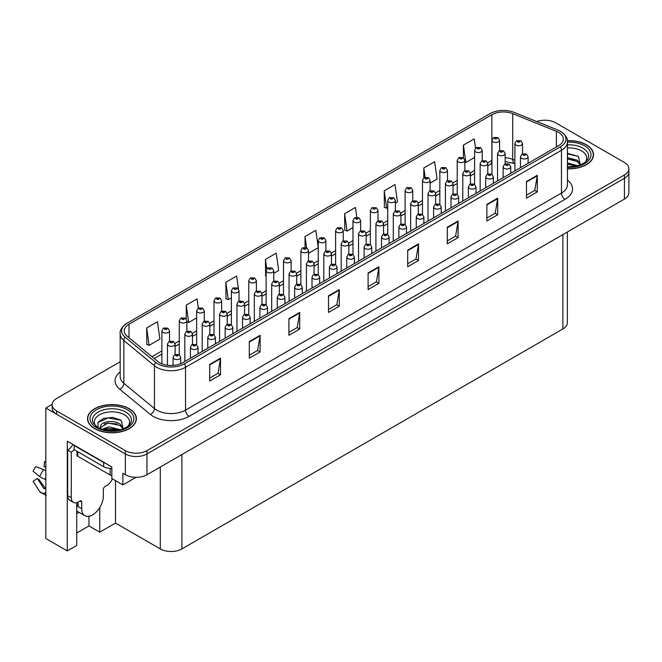 <?xml version="1.0" encoding="UTF-8"?>
<svg xmlns="http://www.w3.org/2000/svg" width="662" height="662" viewBox="0 0 662 662"><rect width="100%" height="100%" fill="white"/><g stroke="black" fill="none" stroke-linecap="round" stroke-linejoin="round"><path stroke-width="0.99" d="M76.709 513.695A16.293 9.409 120 0 0 77.429 513.307A16.293 9.409 120 0 0 78.968 512.289M76.709 502.615L76.709 545.471L67.276 550.916L67.276 441.19L111.845 466.917L111.845 478.552L122.859 484.915L122.859 473.272L125.375 474.728A15.276 8.821 0 0 0 146.972 474.728L624.423 199.072A15.276 8.821 0 0 0 628.9 192.841L628.9 172.054A15.276 8.821 0 0 1 624.423 178.293A15.276 8.821 0 0 0 628.9 172.054L628.9 168.736A15.276 8.821 0 0 0 624.423 162.496L555.675 122.801A15.276 8.821 0 0 0 536.799 121.551M136.024 477.31L122.859 484.915M545.455 120.227L544.296 120.227M120.17 361.775L56.626 398.458A15.276 8.821 0 0 0 52.149 404.697A15.276 8.821 0 0 0 56.626 410.928L125.375 450.623A15.276 8.821 0 0 0 146.972 450.623L146.972 453.95L624.423 178.293L146.972 453.95A15.276 8.821 0 0 1 125.375 453.95A15.276 8.821 0 0 0 146.972 453.95L146.972 474.728M67.276 550.916L45.827 538.529L45.827 408.015L125.375 453.95L56.626 414.255A15.276 8.821 0 0 1 52.149 408.015L52.149 404.697M52.166 404.358L45.827 408.015M567.351 232.031L567.351 322.733A15.276 8.821 180 0 1 562.874 328.964L181.893 548.922A15.276 8.821 180 0 1 160.295 548.922L115.511 523.071L115.511 480.67M115.511 523.071L99.747 532.174L99.747 507.555M76.709 533.001L88.948 525.942L99.747 532.174M88.948 525.942L88.948 516.302M567.433 168.818A24.436 14.109 0 0 0 593.533 154.743A24.436 14.109 0 0 0 586.383 144.771A24.436 14.109 0 0 0 567.351 140.675M129.231 408.702A24.436 14.109 0 0 0 102.602 405.649A24.436 14.109 0 0 0 87.516 418.682A24.436 14.109 0 0 0 94.674 428.653A24.436 14.109 0 0 0 121.303 431.715A24.436 14.109 0 0 0 136.389 418.682A24.436 14.109 0 0 0 129.231 408.702M558.587 132.383A16.293 9.409 180 0 1 563.362 139.037A16.293 9.409 180 0 1 558.587 145.681L182.646 362.735A16.293 9.409 180 0 1 157.779 361.477L127.187 336.246A16.293 9.409 180 0 1 124.241 330.851A16.293 9.409 180 0 1 129.007 324.206L491.858 114.716A16.293 9.409 180 0 1 512.719 113.665L556.411 131.333A16.293 9.409 180 0 1 558.587 132.383M560.441 131.316A18.908 10.915 0 0 0 557.917 130.091L514.217 112.424A18.908 10.915 0 0 0 490.004 113.649L127.162 323.139A18.908 10.915 0 0 0 126.897 323.288A18.908 10.915 0 0 0 125.044 337.115L155.636 362.346A18.908 10.915 0 0 0 184.499 363.802L560.441 146.749A18.908 10.915 0 0 0 560.697 131.465A18.908 10.915 0 0 0 560.441 131.316M209.713 364.398L209.713 381.022L220.512 374.791L220.512 358.159L209.713 364.398M209.713 378.076L218.03 373.269L220.471 358.713A4.071 2.35 -120 0 0 220.512 358.159M217.963 373.31L220.512 374.791M249.309 341.534L249.309 358.159L260.108 351.927L260.108 335.303L249.309 341.534M249.309 355.213L257.626 350.413L260.067 335.857A4.071 2.35 -120 0 0 260.108 335.303M257.551 350.455L260.108 351.927M288.905 318.679L288.905 335.303L299.704 329.064L299.704 312.439L288.905 318.679M288.905 332.349L297.221 327.549L299.663 312.994A4.071 2.35 -120 0 0 299.704 312.439M297.147 327.591L299.704 329.064M328.501 295.815L328.501 312.439L339.3 306.208L339.3 289.584L328.501 295.815M328.501 309.493L336.817 304.685L339.258 290.13A4.071 2.35 -120 0 0 339.3 289.584M336.743 304.735L339.3 306.208M526.48 181.512L526.48 198.137L537.279 191.906L537.279 175.281L526.48 181.512M526.48 195.191L534.797 190.391L537.238 175.827A4.071 2.35 -120 0 0 537.279 175.281M534.722 190.433L537.279 191.906M486.884 204.376L486.884 221L497.683 214.761L497.683 198.137L486.884 204.376M486.884 218.046L495.201 213.247L497.642 198.691A4.071 2.35 -120 0 0 497.683 198.137M495.126 213.288L497.683 214.761M447.289 227.232L447.289 243.856L458.087 237.625L458.087 221L447.289 227.232M447.289 240.91L455.605 236.111L458.046 221.555A4.071 2.35 -120 0 0 458.087 221M455.53 236.152L458.087 237.625M407.693 250.095L407.693 266.72L418.492 260.489L418.492 243.856L407.693 250.095M407.693 263.774L416.009 258.966L418.45 244.41A4.071 2.35 -120 0 0 418.492 243.856M415.935 259.007L418.492 260.489M368.097 272.951L368.097 289.584L378.896 283.344L378.896 266.72L368.097 272.951M368.097 286.629L376.413 281.83L378.854 267.274A4.071 2.35 -120 0 0 378.896 266.72M376.339 281.871L378.896 283.344M146.972 450.623L624.423 174.967A15.276 8.821 0 0 0 628.9 168.736M238.461 288.988L236.64 276.029L225.841 282.269L226.015 298.794M204.277 321.111L204.277 310.801A3.815 2.201 180 0 1 201.927 312.836A3.815 2.201 180 0 1 197.764 312.356A3.815 2.201 180 0 1 196.647 310.801L198.17 308.153A2.549 1.531 57.8 0 1 199.527 308.227A1.274 0.736 0 0 0 199.56 309.245A1.274 0.736 0 0 0 201.364 309.245A1.274 0.736 0 0 0 201.364 308.202A1.274 0.736 0 0 0 199.601 308.178A2.549 1.407 -117.9 0 0 198.41 308.012A2.549 1.407 -117.9 0 0 198.302 308.078L197.044 298.893L186.245 305.124L186.245 318.943M146.65 327.988L149.091 345.357L159.89 339.126L157.448 321.749L146.65 327.988L146.823 344.513M356.801 217.252L355.428 207.446L344.629 213.685L344.803 230.21M395.371 203.168L397.465 201.96L395.024 184.59L384.225 190.821L384.399 207.347M430.11 183.109L437.061 179.104L434.62 161.727L423.821 167.966L423.821 177.888M475.515 148.156L474.215 138.871L463.417 145.102L463.417 157.763M273.77 273.373L278.677 270.543L276.236 253.174L265.437 259.405L265.611 275.93M318.248 247.522L315.832 230.31L305.033 236.541L305.033 247.356M308.509 253.314L318.248 247.696M305.033 236.541L306.605 247.762M344.629 213.685L347.07 231.055L352.987 227.637M347.07 231.055L344.629 230.144M384.225 190.821L386.666 208.199L387.733 207.578M386.666 208.199L384.225 207.28M423.821 167.966L425.128 177.284M463.417 145.102L465.858 162.471L474.596 157.432M465.858 162.471L464.856 162.099M266.132 276.128L265.437 275.864M265.437 259.405L266.761 268.838M225.841 282.269L228.282 299.638L231.386 297.842M239.023 293.432L239.023 293.018M228.282 299.638L225.841 298.728M186.245 305.124L188.687 322.493L196.647 317.901M188.687 322.493L186.907 321.831M149.091 345.357L146.65 344.447M499.603 150.613L499.603 140.294A3.815 2.201 180 0 1 497.245 142.338A3.815 2.201 180 0 1 493.082 141.858A3.815 2.201 180 0 1 491.965 140.294L493.488 137.646A2.549 1.531 57.8 0 1 494.845 137.721A1.274 0.736 0 0 0 494.886 138.739A1.274 0.736 0 0 0 496.682 138.739A1.274 0.736 0 0 0 496.682 137.704A1.274 0.736 0 0 0 494.919 137.679L495.441 138.002M494.919 137.679A2.549 1.407 -117.9 0 0 493.736 137.506A2.549 1.407 -117.9 0 0 493.62 137.58M495.408 138.416L494.845 137.721M522.533 153.832L522.533 143.522A3.815 2.201 180 0 1 520.175 145.557A3.815 2.201 180 0 1 516.012 145.077A3.815 2.201 180 0 1 514.895 143.522L516.418 140.874A2.549 1.531 57.8 0 1 517.775 140.948A1.274 0.736 0 0 0 517.808 141.958A1.274 0.736 0 0 0 519.612 141.958A1.274 0.736 0 0 0 519.612 140.923A1.274 0.736 0 0 0 517.849 140.898L519.223 141.445L518.354 141.651L517.775 140.948M518.371 141.66L518.371 141.221M517.849 140.898A2.549 1.407 -117.9 0 0 516.658 140.725A2.549 1.407 -117.9 0 0 516.55 140.799M528.111 163.282L528.111 156.762A3.815 2.201 180 0 1 525.752 158.797A3.815 2.201 180 0 1 521.59 158.317A3.815 2.201 180 0 1 520.473 156.762L521.995 154.105A2.549 1.531 57.8 0 1 523.352 154.18A1.274 0.736 0 0 0 523.394 155.198A1.274 0.736 0 0 0 525.189 155.198A1.274 0.736 0 0 0 525.189 154.163A1.274 0.736 0 0 0 523.435 154.138L523.948 154.461M523.435 154.138A2.549 1.407 -117.9 0 0 522.244 153.965A2.549 1.407 -117.9 0 0 522.128 154.039M523.915 154.875L523.352 154.18M523.932 154.891L523.915 154.478M482.226 160.643L482.226 150.332A3.815 2.201 180 0 1 479.876 152.368A3.815 2.201 180 0 1 475.713 151.888A3.815 2.201 180 0 1 474.596 150.332L476.119 147.676A2.549 1.531 57.8 0 1 477.476 147.75A1.274 0.736 0 0 0 477.509 148.768A1.274 0.736 0 0 0 479.313 148.768A1.274 0.736 0 0 0 479.313 147.734A1.274 0.736 0 0 0 477.55 147.709L478.924 148.247L478.047 148.454L477.476 147.75M477.55 147.709A2.549 1.407 -117.9 0 0 476.359 147.535A2.549 1.407 -117.9 0 0 476.251 147.609M464.856 170.672L464.856 160.361A3.815 2.201 180 0 1 462.498 162.397A3.815 2.201 180 0 1 458.336 161.917A3.815 2.201 180 0 1 457.219 160.361L458.741 157.705A2.549 1.531 57.8 0 1 460.098 157.779A1.274 0.736 0 0 0 460.14 158.797A1.274 0.736 0 0 0 461.935 158.797A1.274 0.736 0 0 0 461.935 157.763A1.274 0.736 0 0 0 460.181 157.738L461.546 158.276L460.678 158.483L460.098 157.779M460.694 158.499L460.694 158.061M460.181 157.738A2.549 1.407 -117.9 0 0 458.989 157.564A2.549 1.407 -117.9 0 0 458.874 157.639M447.487 180.701L447.487 170.391A3.815 2.201 180 0 1 445.129 172.426A3.815 2.201 180 0 1 440.966 171.946A3.815 2.201 180 0 1 439.849 170.391L441.372 167.734A2.549 1.531 57.8 0 1 442.729 167.809A1.274 0.736 0 0 0 442.77 168.827A1.274 0.736 0 0 0 444.566 168.827A1.274 0.736 0 0 0 444.566 167.792A1.274 0.736 0 0 0 442.804 167.767L444.177 168.305L443.308 168.52L442.729 167.809M443.325 168.529L443.325 168.09M442.804 167.767A2.549 1.407 -117.9 0 0 441.62 167.594A2.549 1.407 -117.9 0 0 441.504 167.668M443.308 168.52L443.292 168.107M430.11 190.73L430.11 180.42A3.815 2.201 180 0 1 427.76 182.455A3.815 2.201 180 0 1 423.597 181.976A3.815 2.201 180 0 1 422.48 180.42L424.003 177.764A2.549 1.531 57.8 0 1 425.36 177.838A1.274 0.736 0 0 0 425.393 178.856A1.274 0.736 0 0 0 427.197 178.856A1.274 0.736 0 0 0 427.197 177.821A1.274 0.736 0 0 0 425.434 177.797L426.808 178.335L425.939 178.55L425.36 177.838M425.956 178.558L425.956 178.119M425.434 177.797A2.549 1.407 -117.9 0 0 424.243 177.623A2.549 1.407 -117.9 0 0 424.135 177.697M505.156 163.862L505.156 153.551A3.815 2.201 180 0 1 502.797 155.587A3.815 2.201 180 0 1 498.643 155.107A3.815 2.201 180 0 1 497.526 153.551L499.049 150.903A2.549 1.531 57.8 0 1 500.406 150.977A1.274 0.736 0 0 0 500.439 151.987A1.274 0.736 0 0 0 502.243 151.987A1.274 0.736 0 0 0 502.243 150.953A1.274 0.736 0 0 0 500.48 150.928L501.846 151.474L500.977 151.681L500.406 150.977M500.993 151.689L500.993 151.25M500.48 150.928A2.549 1.407 -117.9 0 0 499.289 150.754A2.549 1.407 -117.9 0 0 499.181 150.828M487.786 173.891L487.786 163.58A3.815 2.201 180 0 1 485.428 165.616A3.815 2.201 180 0 1 481.266 165.136A3.815 2.201 180 0 1 480.149 163.58L481.671 160.932A2.549 1.531 57.8 0 1 483.028 161.007A1.274 0.736 0 0 0 483.07 162.016A1.274 0.736 0 0 0 484.865 162.016A1.274 0.736 0 0 0 484.865 160.982A1.274 0.736 0 0 0 483.111 160.957L484.476 161.503L483.608 161.71L483.028 161.007M483.624 161.718L483.624 161.28M483.111 160.957A2.549 1.407 -117.9 0 0 481.919 160.783A2.549 1.407 -117.9 0 0 481.804 160.858M470.417 183.92L470.417 173.61A3.815 2.201 180 0 1 468.059 175.645A3.815 2.201 180 0 1 463.897 175.165A3.815 2.201 180 0 1 462.779 173.61L464.302 170.962A2.549 1.531 57.8 0 1 465.659 171.036A1.274 0.736 0 0 0 465.7 172.046A1.274 0.736 0 0 0 467.496 172.046A1.274 0.736 0 0 0 467.496 171.011A1.274 0.736 0 0 0 465.734 170.986L466.255 171.309M465.734 170.986A2.549 1.407 -117.9 0 0 464.55 170.813A2.549 1.407 -117.9 0 0 464.434 170.887M466.222 171.731L465.659 171.036M453.04 193.949L453.04 183.639A3.815 2.201 180 0 1 450.69 185.674A3.815 2.201 180 0 1 446.527 185.195A3.815 2.201 180 0 1 445.41 183.639L446.933 180.991A2.549 1.531 57.8 0 1 448.29 181.065A1.274 0.736 0 0 0 448.323 182.075A1.274 0.736 0 0 0 450.127 182.075A1.274 0.736 0 0 0 450.127 181.04A1.274 0.736 0 0 0 448.364 181.016L448.877 181.347M448.364 181.016A2.549 1.407 -117.9 0 0 447.173 180.842A2.549 1.407 -117.9 0 0 447.065 180.916M448.853 181.76L448.29 181.065M510.741 173.312L510.741 166.791A3.815 2.201 180 0 1 508.383 168.827A3.815 2.201 180 0 1 504.221 168.347A3.815 2.201 180 0 1 503.103 166.791L504.626 164.135A2.549 1.531 57.8 0 1 505.983 164.209A1.274 0.736 0 0 0 506.016 165.227A1.274 0.736 0 0 0 507.82 165.227A1.274 0.736 0 0 0 507.82 164.193A1.274 0.736 0 0 0 506.058 164.168L507.431 164.706L506.562 164.921L505.983 164.209M506.579 164.929L506.579 164.49M506.058 164.168A2.549 1.407 -117.9 0 0 504.866 163.994A2.549 1.407 -117.9 0 0 504.758 164.068M506.562 164.921L506.546 164.507M493.364 183.341L493.364 176.82A3.815 2.201 180 0 1 491.005 178.856A3.815 2.201 180 0 1 486.851 178.376A3.815 2.201 180 0 1 485.726 176.82L487.257 174.164A2.549 1.531 57.8 0 1 488.606 174.238A1.274 0.736 0 0 0 488.647 175.256A1.274 0.736 0 0 0 490.451 175.256A1.274 0.736 0 0 0 490.451 174.222A1.274 0.736 0 0 0 488.688 174.197L490.054 174.735L489.185 174.95L488.606 174.238M489.201 174.958L489.201 174.52M488.688 174.197A2.549 1.407 -117.9 0 0 487.497 174.023A2.549 1.407 -117.9 0 0 487.389 174.098M489.185 174.95L489.177 174.536M475.995 193.37L475.995 186.85A3.815 2.201 180 0 1 473.636 188.885A3.815 2.201 180 0 1 469.474 188.405A3.815 2.201 180 0 1 468.357 186.85L469.879 184.193A2.549 1.531 57.8 0 1 471.236 184.268A1.274 0.736 0 0 0 471.278 185.286A1.274 0.736 0 0 0 473.073 185.286A1.274 0.736 0 0 0 473.073 184.251A1.274 0.736 0 0 0 471.319 184.226L472.685 184.764L471.816 184.979L471.236 184.268M471.832 184.988L471.832 184.549M471.319 184.226A2.549 1.407 -117.9 0 0 470.128 184.053A2.549 1.407 -117.9 0 0 470.012 184.127M458.625 203.4L458.625 196.879A3.815 2.201 180 0 1 456.267 198.914A3.815 2.201 180 0 1 452.105 198.435A3.815 2.201 180 0 1 450.988 196.879L452.51 194.223A2.549 1.531 57.8 0 1 453.867 194.305A1.274 0.736 0 0 0 453.909 195.315A1.274 0.736 0 0 0 455.704 195.315A1.274 0.736 0 0 0 455.704 194.28A1.274 0.736 0 0 0 453.942 194.256L454.463 194.578M453.942 194.256A2.549 1.407 -117.9 0 0 452.758 194.082A2.549 1.407 -117.9 0 0 452.642 194.156M454.43 194.992L453.867 194.305M454.446 195.009L454.43 194.595M567.433 147.949A17.617 10.17 180 0 1 581.559 150.878A17.617 10.17 180 0 1 585.034 162.413M580.375 165.285L578.398 156.356L567.433 153.361M567.375 140.824A24.18 13.96 180 0 1 586.201 144.87A24.18 13.96 180 0 1 593.284 154.743A24.18 13.96 180 0 1 567.433 168.669M567.433 162.827L577.703 165.814M567.433 164.143L576.197 166.179M567.433 157.548L577.239 160.212L580.557 164.871M567.433 158.863L577.239 161.528L580.235 164.995M567.433 153.89L578.456 156.398M567.433 159.17L574.393 160.08M567.433 164.449L574.401 165.359M81.716 502.061L79.912 501.018A2.549 1.473 -60 0 1 81.186 500.894A2.549 1.473 -60 0 1 81.716 502.061L81.716 508.706A15.276 8.821 120 0 0 84.877 515.698A15.276 8.821 120 0 0 92.514 514.945A15.276 8.821 120 0 0 103.313 496.243L103.313 489.59A2.549 1.473 -60 0 1 105.109 486.471L106.549 485.643A10.178 5.875 -60 0 0 112.375 478.858M78.116 506.215L78.116 502.053M77.752 506.422A15.276 8.821 -60 0 1 78.116 503.021M45.827 488.374A5.602 4.452 -37.9 0 0 45.016 488.589L43.907 488.697L37.279 478.436A6.984 4.03 120 0 0 38.876 479.362L45.438 488.465M45.827 467.595L45.678 467.587A6.984 4.03 120 0 0 44.081 466.66L45.827 466.751M37.279 478.436L33.1 481.332L39.712 491.568A5.602 4.452 -37.9 0 0 39.894 491.816A5.602 4.452 -37.9 0 0 45.016 492.991L45.827 492.751M45.827 470.848A5.602 1.043 37.7 0 0 43.692 469.697L35.773 466.627A11.709 6.761 120 0 0 33.1 471.261L39.712 476.59A5.602 1.043 -157.7 0 0 45.016 479.263L45.827 479.569M45.827 461.662L44.495 461.596L44.081 466.66M79.912 501.018L78.472 501.854A10.178 5.875 -60 0 1 73.383 502.359L69.783 500.282A10.178 5.875 -60 0 1 67.673 495.615L67.673 450.061A10.178 5.875 120 0 0 72.911 444.434M74.235 449.697A10.178 5.875 -60 0 1 71.273 452.138L67.673 450.061M73.383 502.359A10.178 5.875 -60 0 1 71.273 497.692L71.273 452.138M105.978 463.524A10.178 5.875 180 0 1 103.669 462.531L74.152 445.493A10.178 5.875 0 0 0 74.458 445.336M103.669 462.531L103.669 466.685A10.178 5.875 0 0 0 111.845 468.382M74.152 445.493L74.152 449.647L103.669 466.685M96.015 426.345A17.617 10.17 180 0 1 101.816 413.684A17.617 10.17 180 0 1 124.406 414.809A17.617 10.17 180 0 1 127.882 426.345M123.231 429.216L121.245 420.287L112.838 417.424L103.644 418.351L97.943 422.348L98.125 427.462M129.049 408.81A24.18 13.96 180 0 1 136.132 418.682A24.18 13.96 180 0 1 121.204 431.574A24.18 13.96 180 0 1 94.848 428.554A24.18 13.96 180 0 1 87.773 418.682A24.18 13.96 180 0 1 102.693 405.781A24.18 13.96 180 0 1 129.049 408.81M101.907 429.324L108.973 426.824L120.55 429.754M103.231 429.721L119.044 430.118M100.02 428.612L100.566 426.022A11.511 6.645 0 0 0 100.442 426.99A11.511 6.645 0 0 0 100.98 428.993M100.566 426.022C101.394 421.437 113.98 419.617 120.087 424.143L123.405 428.811M100.492 427.635L107.98 422.977L120.087 425.467L123.082 428.935M77.007 451.294L77.007 455.257A2.549 1.473 0 0 0 77.752 456.3L110.149 475.002A2.549 1.473 0 0 0 111.845 475.432M97.819 422.579L108.063 417.945L121.303 420.329M104.397 423.887L108.063 423.225L117.24 424.011M104.406 429.166L108.063 428.504L117.248 429.29M412.74 200.76L412.74 190.449A3.815 2.201 180 0 1 410.382 192.485A3.815 2.201 180 0 1 406.228 192.005A3.815 2.201 180 0 1 405.103 190.449L406.625 187.793A2.549 1.531 57.8 0 1 407.982 187.867A1.274 0.736 0 0 0 408.024 188.885A1.274 0.736 0 0 0 409.828 188.885A1.274 0.736 0 0 0 409.828 187.851A1.274 0.736 0 0 0 408.065 187.826L408.578 188.149M408.065 187.826A2.549 1.407 -117.9 0 0 406.873 187.652A2.549 1.407 -117.9 0 0 406.758 187.727M408.545 188.562L407.982 187.867M408.562 188.579L408.545 188.165M395.371 210.789L395.371 200.478A3.815 2.201 180 0 1 393.013 202.514A3.815 2.201 180 0 1 388.851 202.034A3.815 2.201 180 0 1 387.733 200.478L389.256 197.822A2.549 1.531 57.8 0 1 390.613 197.897A1.274 0.736 0 0 0 390.654 198.914A1.274 0.736 0 0 0 392.45 198.914A1.274 0.736 0 0 0 392.45 197.88A1.274 0.736 0 0 0 390.696 197.855L391.209 198.178M390.696 197.855A2.549 1.407 -117.9 0 0 389.504 197.681A2.549 1.407 -117.9 0 0 389.388 197.756M391.176 198.592L390.613 197.897M391.192 198.608L391.176 198.195M378.002 220.818L378.002 210.508A3.815 2.201 180 0 1 375.644 212.543A3.815 2.201 180 0 1 371.481 212.063A3.815 2.201 180 0 1 370.364 210.508L371.887 207.851A2.549 1.531 57.8 0 1 373.244 207.934A1.274 0.736 0 0 0 373.277 208.944A1.274 0.736 0 0 0 375.081 208.944A1.274 0.736 0 0 0 375.081 207.909A1.274 0.736 0 0 0 373.318 207.885L373.84 208.207M373.318 207.885A2.549 1.407 -117.9 0 0 372.127 207.711A2.549 1.407 -117.9 0 0 372.019 207.785M373.807 208.621L373.244 207.934M360.625 230.848L360.625 220.537A3.815 2.201 180 0 1 358.266 222.573A3.815 2.201 180 0 1 354.112 222.093A3.815 2.201 180 0 1 352.987 220.537L354.509 217.881A2.549 1.531 57.8 0 1 355.866 217.963A1.274 0.736 0 0 0 355.908 218.973A1.274 0.736 0 0 0 357.712 218.973A1.274 0.736 0 0 0 357.712 217.939A1.274 0.736 0 0 0 355.949 217.914L357.315 218.46L356.446 218.667L355.866 217.963M355.949 217.914A2.549 1.407 -117.9 0 0 354.758 217.74A2.549 1.407 -117.9 0 0 354.65 217.815M343.255 240.877L343.255 230.566A3.815 2.201 180 0 1 340.897 232.602A3.815 2.201 180 0 1 336.735 232.122A3.815 2.201 180 0 1 335.617 230.566L337.14 227.91A2.549 1.531 57.8 0 1 338.497 227.993A1.274 0.736 0 0 0 338.539 229.002A1.274 0.736 0 0 0 340.334 229.002A1.274 0.736 0 0 0 340.334 227.968A1.274 0.736 0 0 0 338.58 227.943L339.945 228.489L339.076 228.696L338.497 227.993M339.093 228.704L339.093 228.266M338.58 227.943A2.549 1.407 -117.9 0 0 337.388 227.769A2.549 1.407 -117.9 0 0 337.272 227.844M325.886 250.906L325.886 240.596A3.815 2.201 180 0 1 323.528 242.631A3.815 2.201 180 0 1 319.365 242.151A3.815 2.201 180 0 1 318.248 240.596L319.771 237.939A2.549 1.531 57.8 0 1 321.128 238.022A1.274 0.736 0 0 0 321.161 239.032A1.274 0.736 0 0 0 322.965 239.032A1.274 0.736 0 0 0 322.965 237.997A1.274 0.736 0 0 0 321.202 237.972L322.576 238.519L321.707 238.725L321.128 238.022M321.724 238.734L321.724 238.295M321.202 237.972A2.549 1.407 -117.9 0 0 320.019 237.799A2.549 1.407 -117.9 0 0 319.903 237.873M308.509 260.936L308.509 250.625A3.815 2.201 180 0 1 306.158 252.661A3.815 2.201 180 0 1 301.996 252.181A3.815 2.201 180 0 1 300.879 250.625L302.402 247.977A2.549 1.531 57.8 0 1 303.759 248.051A1.274 0.736 0 0 0 303.792 249.061A1.274 0.736 0 0 0 305.596 249.061A1.274 0.736 0 0 0 305.596 248.027A1.274 0.736 0 0 0 303.833 248.002L305.199 248.548L304.33 248.755L303.759 248.051M304.346 248.763L304.346 248.324M303.833 248.002A2.549 1.407 -117.9 0 0 302.642 247.828A2.549 1.407 -117.9 0 0 302.534 247.902M291.139 270.965L291.139 260.654A3.815 2.201 180 0 1 288.781 262.69A3.815 2.201 180 0 1 284.619 262.21A3.815 2.201 180 0 1 283.502 260.654L285.024 258.006A2.549 1.531 57.8 0 1 286.381 258.081A1.274 0.736 0 0 0 286.423 259.09A1.274 0.736 0 0 0 288.218 259.09A1.274 0.736 0 0 0 288.218 258.056A1.274 0.736 0 0 0 286.464 258.031L286.977 258.354M286.464 258.031A2.549 1.407 -117.9 0 0 285.272 257.857A2.549 1.407 -117.9 0 0 285.157 257.932M286.944 258.776L286.381 258.081M273.77 280.994L273.77 270.684A3.815 2.201 180 0 1 271.412 272.719A3.815 2.201 180 0 1 267.249 272.239A3.815 2.201 180 0 1 266.132 270.684L267.655 268.036A2.549 1.531 57.8 0 1 269.012 268.11A1.274 0.736 0 0 0 269.053 269.12A1.274 0.736 0 0 0 270.849 269.12A1.274 0.736 0 0 0 270.849 268.085A1.274 0.736 0 0 0 269.086 268.06L269.608 268.383M269.086 268.06A2.549 1.407 -117.9 0 0 267.903 267.887A2.549 1.407 -117.9 0 0 267.787 267.961M269.575 268.805L269.012 268.11M435.67 203.979L435.67 193.668A3.815 2.201 180 0 1 433.312 195.704A3.815 2.201 180 0 1 429.15 195.224A3.815 2.201 180 0 1 428.033 193.668L429.555 191.02A2.549 1.531 57.8 0 1 430.912 191.095A1.274 0.736 0 0 0 430.954 192.112A1.274 0.736 0 0 0 432.749 192.112A1.274 0.736 0 0 0 432.749 191.07A1.274 0.736 0 0 0 430.995 191.045L431.508 191.376M430.995 191.045A2.549 1.407 -117.9 0 0 429.803 190.879A2.549 1.407 -117.9 0 0 429.688 190.946M431.475 191.79L430.912 191.095M418.301 214.008L418.301 203.697A3.815 2.201 180 0 1 415.943 205.733A3.815 2.201 180 0 1 411.781 205.253A3.815 2.201 180 0 1 410.663 203.697L412.186 201.049A2.549 1.531 57.8 0 1 413.543 201.124A1.274 0.736 0 0 0 413.584 202.142A1.274 0.736 0 0 0 415.38 202.142A1.274 0.736 0 0 0 415.38 201.099A1.274 0.736 0 0 0 413.626 201.074L414.991 201.62L414.122 201.827L413.543 201.124M413.626 201.074A2.549 1.407 -117.9 0 0 412.434 200.909A2.549 1.407 -117.9 0 0 412.318 200.975M400.924 224.037L400.924 213.727A3.815 2.201 180 0 1 398.574 215.762A3.815 2.201 180 0 1 394.411 215.282A3.815 2.201 180 0 1 393.294 213.727L394.817 211.079A2.549 1.531 57.8 0 1 396.174 211.153A1.274 0.736 0 0 0 396.207 212.171A1.274 0.736 0 0 0 398.011 212.171A1.274 0.736 0 0 0 398.011 211.128A1.274 0.736 0 0 0 396.248 211.104L397.622 211.65L396.753 211.857L396.174 211.153M396.77 211.865L396.77 211.435M396.248 211.104A2.549 1.407 -117.9 0 0 395.057 210.938A2.549 1.407 -117.9 0 0 394.949 211.004M383.555 234.067L383.555 223.756A3.815 2.201 180 0 1 381.196 225.792A3.815 2.201 180 0 1 377.042 225.312A3.815 2.201 180 0 1 375.917 223.756L377.439 221.108A2.549 1.531 57.8 0 1 378.796 221.182A1.274 0.736 0 0 0 378.838 222.2A1.274 0.736 0 0 0 380.642 222.2A1.274 0.736 0 0 0 380.642 221.158A1.274 0.736 0 0 0 378.879 221.133L380.245 221.679L379.376 221.886L378.796 221.182M379.392 221.894L379.392 221.464M378.879 221.133A2.549 1.407 -117.9 0 0 377.688 220.967A2.549 1.407 -117.9 0 0 377.572 221.034M366.185 244.096L366.185 233.785A3.815 2.201 180 0 1 363.827 235.821A3.815 2.201 180 0 1 359.665 235.341A3.815 2.201 180 0 1 358.547 233.785L360.07 231.137A2.549 1.531 57.8 0 1 361.427 231.212A1.274 0.736 0 0 0 361.469 232.23A1.274 0.736 0 0 0 363.264 232.23A1.274 0.736 0 0 0 363.264 231.187A1.274 0.736 0 0 0 361.51 231.162L362.875 231.708L362.006 231.915L361.427 231.212M362.023 231.923L362.023 231.493M361.51 231.162A2.549 1.407 -117.9 0 0 360.318 230.997A2.549 1.407 -117.9 0 0 360.202 231.063M348.816 254.125L348.816 243.815A3.815 2.201 180 0 1 346.458 245.85A3.815 2.201 180 0 1 342.295 245.37A3.815 2.201 180 0 1 341.178 243.815L342.701 241.167A2.549 1.531 57.8 0 1 344.058 241.241A1.274 0.736 0 0 0 344.091 242.259A1.274 0.736 0 0 0 345.895 242.259A1.274 0.736 0 0 0 345.895 241.216A1.274 0.736 0 0 0 344.132 241.191L344.654 241.522M344.132 241.191A2.549 1.407 -117.9 0 0 342.941 241.026A2.549 1.407 -117.9 0 0 342.833 241.092M344.621 241.936L344.058 241.241M331.439 264.155L331.439 253.844A3.815 2.201 180 0 1 329.08 255.88A3.815 2.201 180 0 1 324.926 255.4A3.815 2.201 180 0 1 323.801 253.844L325.332 251.196A2.549 1.531 57.8 0 1 326.68 251.27A1.274 0.736 0 0 0 326.722 252.288A1.274 0.736 0 0 0 328.526 252.288A1.274 0.736 0 0 0 328.526 251.246A1.274 0.736 0 0 0 326.763 251.221L327.276 251.552M326.763 251.221A2.549 1.407 -117.9 0 0 325.572 251.055A2.549 1.407 -117.9 0 0 325.464 251.121M327.251 251.965L326.68 251.27M314.069 274.184L314.069 263.873A3.815 2.201 180 0 1 311.711 265.909A3.815 2.201 180 0 1 307.549 265.429A3.815 2.201 180 0 1 306.432 263.873L307.954 261.225A2.549 1.531 57.8 0 1 309.311 261.3A1.274 0.736 0 0 0 309.353 262.317A1.274 0.736 0 0 0 311.148 262.317A1.274 0.736 0 0 0 311.148 261.275A1.274 0.736 0 0 0 309.394 261.25L310.759 261.796L309.89 262.003L309.311 261.3M309.907 262.011L309.907 261.581M309.394 261.25A2.549 1.407 -117.9 0 0 308.202 261.085A2.549 1.407 -117.9 0 0 308.087 261.151M296.7 284.213L296.7 273.903A3.815 2.201 180 0 1 294.342 275.938A3.815 2.201 180 0 1 290.179 275.458A3.815 2.201 180 0 1 289.062 273.903L290.585 271.255A2.549 1.531 57.8 0 1 291.942 271.329A1.274 0.736 0 0 0 291.983 272.347A1.274 0.736 0 0 0 293.779 272.347A1.274 0.736 0 0 0 293.779 271.304A1.274 0.736 0 0 0 292.016 271.279L293.39 271.825L292.521 272.032L291.942 271.329M292.016 271.279A2.549 1.407 -117.9 0 0 290.833 271.114A2.549 1.407 -117.9 0 0 290.717 271.18M279.323 294.242L279.323 283.932A3.815 2.201 180 0 1 276.973 285.967A3.815 2.201 180 0 1 272.81 285.488A3.815 2.201 180 0 1 271.693 283.932L273.216 281.284A2.549 1.531 57.8 0 1 274.573 281.358A1.274 0.736 0 0 0 274.606 282.376A1.274 0.736 0 0 0 276.41 282.376A1.274 0.736 0 0 0 276.41 281.333A1.274 0.736 0 0 0 274.647 281.309L276.013 281.855L275.144 282.062L274.573 281.358M274.647 281.309A2.549 1.407 -117.9 0 0 273.456 281.143A2.549 1.407 -117.9 0 0 273.348 281.209M441.248 213.429L441.248 206.908A3.815 2.201 180 0 1 438.898 208.944A3.815 2.201 180 0 1 434.735 208.464A3.815 2.201 180 0 1 433.618 206.908L435.141 204.252A2.549 1.531 57.8 0 1 436.498 204.335A1.274 0.736 0 0 0 436.531 205.344A1.274 0.736 0 0 0 438.335 205.344A1.274 0.736 0 0 0 438.335 204.31A1.274 0.736 0 0 0 436.572 204.285L437.086 204.608M436.572 204.285A2.549 1.407 -117.9 0 0 435.381 204.111A2.549 1.407 -117.9 0 0 435.273 204.186M437.061 205.03L436.498 204.335M423.879 223.458L423.879 216.937A3.815 2.201 180 0 1 421.52 218.973A3.815 2.201 180 0 1 417.358 218.493A3.815 2.201 180 0 1 416.241 216.937L417.763 214.281A2.549 1.531 57.8 0 1 419.12 214.364A1.274 0.736 0 0 0 419.162 215.373A1.274 0.736 0 0 0 420.958 215.373A1.274 0.736 0 0 0 420.958 214.339A1.274 0.736 0 0 0 419.203 214.314L419.716 214.637M419.203 214.314A2.549 1.407 -117.9 0 0 418.012 214.14A2.549 1.407 -117.9 0 0 417.896 214.215M419.683 215.059L419.12 214.364M406.509 233.487L406.509 226.967A3.815 2.201 180 0 1 404.151 229.002A3.815 2.201 180 0 1 399.989 228.522A3.815 2.201 180 0 1 398.872 226.967L400.394 224.31A2.549 1.531 57.8 0 1 401.751 224.393A1.274 0.736 0 0 0 401.793 225.403A1.274 0.736 0 0 0 403.588 225.403A1.274 0.736 0 0 0 403.588 224.368A1.274 0.736 0 0 0 401.826 224.344L403.199 224.89L402.33 225.097L401.751 224.393M402.347 225.105L402.347 224.666M401.826 224.344A2.549 1.407 -117.9 0 0 400.642 224.17A2.549 1.407 -117.9 0 0 400.527 224.244M389.132 243.517L389.132 236.996A3.815 2.201 180 0 1 386.782 239.032A3.815 2.201 180 0 1 382.619 238.552A3.815 2.201 180 0 1 381.502 236.996L383.025 234.34A2.549 1.531 57.8 0 1 384.382 234.422A1.274 0.736 0 0 0 384.415 235.432A1.274 0.736 0 0 0 386.219 235.432A1.274 0.736 0 0 0 386.219 234.398A1.274 0.736 0 0 0 384.457 234.373L384.97 234.696M384.457 234.373A2.549 1.407 -117.9 0 0 383.265 234.199A2.549 1.407 -117.9 0 0 383.157 234.274M384.945 234.72L384.382 234.422M371.763 253.546L371.763 247.025A3.815 2.201 180 0 1 369.404 249.061A3.815 2.201 180 0 1 365.242 248.581A3.815 2.201 180 0 1 364.125 247.025L365.647 244.377A2.549 1.531 57.8 0 1 367.005 244.452A1.274 0.736 0 0 0 367.046 245.461A1.274 0.736 0 0 0 368.842 245.461A1.274 0.736 0 0 0 368.842 244.427A1.274 0.736 0 0 0 367.087 244.402L368.453 244.948L367.584 245.155L367.005 244.452M367.6 245.163L367.6 244.725M367.087 244.402A2.549 1.407 -117.9 0 0 365.896 244.228A2.549 1.407 -117.9 0 0 365.78 244.303M354.393 263.575L354.393 257.055A3.815 2.201 180 0 1 352.035 259.09A3.815 2.201 180 0 1 347.873 258.61A3.815 2.201 180 0 1 346.756 257.055L348.278 254.407A2.549 1.531 57.8 0 1 349.635 254.481A1.274 0.736 0 0 0 349.677 255.491A1.274 0.736 0 0 0 351.472 255.491A1.274 0.736 0 0 0 351.472 254.456A1.274 0.736 0 0 0 349.718 254.431L351.083 254.978L350.215 255.184L349.635 254.481M350.231 255.193L350.231 254.754M349.718 254.431A2.549 1.407 -117.9 0 0 348.526 254.258A2.549 1.407 -117.9 0 0 348.411 254.332M337.024 273.605L337.024 267.084A3.815 2.201 180 0 1 334.666 269.12A3.815 2.201 180 0 1 330.503 268.64A3.815 2.201 180 0 1 329.386 267.084L330.909 264.436A2.549 1.531 57.8 0 1 332.266 264.51A1.274 0.736 0 0 0 332.299 265.52A1.274 0.736 0 0 0 334.103 265.52A1.274 0.736 0 0 0 334.103 264.486A1.274 0.736 0 0 0 332.341 264.461L332.862 264.783M332.341 264.461A2.549 1.407 -117.9 0 0 331.149 264.287A2.549 1.407 -117.9 0 0 331.041 264.361M332.829 265.205L332.266 264.51M319.647 283.634L319.647 277.113A3.815 2.201 180 0 1 317.288 279.149A3.815 2.201 180 0 1 313.134 278.669A3.815 2.201 180 0 1 312.009 277.113L313.531 274.465A2.549 1.531 57.8 0 1 314.889 274.54A1.274 0.736 0 0 0 314.93 275.549A1.274 0.736 0 0 0 316.734 275.549A1.274 0.736 0 0 0 316.734 274.515A1.274 0.736 0 0 0 314.971 274.49L316.337 275.036L315.468 275.243L314.889 274.54M315.484 275.251L315.484 274.813M314.971 274.49A2.549 1.407 -117.9 0 0 313.78 274.316A2.549 1.407 -117.9 0 0 313.672 274.391M302.277 293.663L302.277 287.142A3.815 2.201 180 0 1 299.919 289.178A3.815 2.201 180 0 1 295.757 288.698A3.815 2.201 180 0 1 294.64 287.142L296.162 284.495A2.549 1.531 57.8 0 1 297.519 284.569A1.274 0.736 0 0 0 297.561 285.579A1.274 0.736 0 0 0 299.356 285.579A1.274 0.736 0 0 0 299.356 284.544A1.274 0.736 0 0 0 297.602 284.519L298.115 284.85M297.602 284.519A2.549 1.407 -117.9 0 0 296.411 284.346A2.549 1.407 -117.9 0 0 296.295 284.42M298.082 285.264L297.519 284.569M284.908 303.692L284.908 297.172A3.815 2.201 180 0 1 282.55 299.207A3.815 2.201 180 0 1 278.388 298.728A3.815 2.201 180 0 1 277.27 297.172L278.793 294.524A2.549 1.531 57.8 0 1 280.15 294.598A1.274 0.736 0 0 0 280.183 295.616A1.274 0.736 0 0 0 281.987 295.616A1.274 0.736 0 0 0 281.987 294.573A1.274 0.736 0 0 0 280.225 294.549L281.598 295.095L280.729 295.302L280.15 294.598M280.225 294.549A2.549 1.407 -117.9 0 0 279.033 294.383A2.549 1.407 -117.9 0 0 278.925 294.449M256.393 291.023L256.393 280.713A3.815 2.201 180 0 1 254.043 282.748A3.815 2.201 180 0 1 249.88 282.269A3.815 2.201 180 0 1 248.763 280.713L250.286 278.065A2.549 1.531 57.8 0 1 251.643 278.139A1.274 0.736 0 0 0 251.676 279.149A1.274 0.736 0 0 0 253.48 279.149A1.274 0.736 0 0 0 253.48 278.114A1.274 0.736 0 0 0 251.717 278.09L253.091 278.636L252.222 278.843L251.643 278.139M252.23 278.851L252.23 278.412M251.717 278.09A2.549 1.407 -117.9 0 0 250.526 277.916A2.549 1.407 -117.9 0 0 250.418 277.99M239.023 301.053L239.023 290.742A3.815 2.201 180 0 1 236.665 292.778A3.815 2.201 180 0 1 232.503 292.298A3.815 2.201 180 0 1 231.386 290.742L232.908 288.094A2.549 1.531 57.8 0 1 234.265 288.169A1.274 0.736 0 0 0 234.307 289.178A1.274 0.736 0 0 0 236.102 289.178A1.274 0.736 0 0 0 236.102 288.144A1.274 0.736 0 0 0 234.348 288.119L234.861 288.442M234.348 288.119A2.549 1.407 -117.9 0 0 233.156 287.945A2.549 1.407 -117.9 0 0 233.041 288.02M234.828 288.466L234.265 288.169M221.654 311.082L221.654 300.771A3.815 2.201 180 0 1 219.296 302.807A3.815 2.201 180 0 1 215.133 302.327A3.815 2.201 180 0 1 214.016 300.771L215.539 298.123A2.549 1.531 57.8 0 1 216.896 298.198A1.274 0.736 0 0 0 216.937 299.207A1.274 0.736 0 0 0 218.733 299.207A1.274 0.736 0 0 0 218.733 298.173A1.274 0.736 0 0 0 216.979 298.148L218.344 298.694L217.475 298.901L216.896 298.198M217.492 298.91L217.492 298.479M216.979 298.148A2.549 1.407 -117.9 0 0 215.787 297.974A2.549 1.407 -117.9 0 0 215.671 298.049M200.123 308.939L200.826 308.517L200.106 308.931L199.527 308.227M199.601 308.178L200.123 308.509M186.907 331.141L186.907 320.83A3.815 2.201 180 0 1 184.549 322.866A3.815 2.201 180 0 1 180.395 322.386A3.815 2.201 180 0 1 179.27 320.83L180.792 318.182A2.549 1.531 57.8 0 1 182.149 318.257A1.274 0.736 0 0 0 182.191 319.274A1.274 0.736 0 0 0 183.995 319.274A1.274 0.736 0 0 0 183.995 318.232A1.274 0.736 0 0 0 182.232 318.207L183.597 318.753L182.729 318.96L182.149 318.257M182.745 318.968L182.745 318.538M182.232 318.207A2.549 1.407 -117.9 0 0 181.04 318.041A2.549 1.407 -117.9 0 0 180.933 318.108M169.538 341.17L169.538 330.859A3.815 2.201 180 0 1 167.18 332.895A3.815 2.201 180 0 1 163.018 332.415A3.815 2.201 180 0 1 161.9 330.859L163.423 328.211A2.549 1.531 57.8 0 1 164.78 328.286A1.274 0.736 0 0 0 164.821 329.304A1.274 0.736 0 0 0 166.617 329.304A1.274 0.736 0 0 0 166.617 328.261A1.274 0.736 0 0 0 164.863 328.236L166.228 328.782L165.359 328.989L164.78 328.286M165.376 328.997L165.376 328.567M164.863 328.236A2.549 1.407 -117.9 0 0 163.671 328.071A2.549 1.407 -117.9 0 0 163.555 328.137M261.953 304.272L261.953 293.961A3.815 2.201 180 0 1 259.595 295.997A3.815 2.201 180 0 1 255.433 295.517A3.815 2.201 180 0 1 254.316 293.961L255.838 291.313A2.549 1.531 57.8 0 1 257.195 291.388A1.274 0.736 0 0 0 257.237 292.405A1.274 0.736 0 0 0 259.032 292.405A1.274 0.736 0 0 0 259.032 291.363A1.274 0.736 0 0 0 257.278 291.338L258.643 291.884L257.775 292.091L257.195 291.388M257.791 292.099L257.791 291.669M257.278 291.338A2.549 1.407 -117.9 0 0 256.086 291.172A2.549 1.407 -117.9 0 0 255.971 291.239M244.584 314.301L244.584 303.99A3.815 2.201 180 0 1 242.226 306.026A3.815 2.201 180 0 1 238.063 305.546A3.815 2.201 180 0 1 236.946 303.99L238.469 301.342A2.549 1.531 57.8 0 1 239.826 301.417A1.274 0.736 0 0 0 239.867 302.435A1.274 0.736 0 0 0 241.663 302.435A1.274 0.736 0 0 0 241.663 301.392A1.274 0.736 0 0 0 239.901 301.375L241.274 301.913L240.405 302.12L239.826 301.417M240.422 302.129L240.422 301.698M239.901 301.375A2.549 1.407 -117.9 0 0 238.717 301.202A2.549 1.407 -117.9 0 0 238.601 301.276M227.207 324.33L227.207 314.02A3.815 2.201 180 0 1 224.857 316.055A3.815 2.201 180 0 1 220.694 315.575A3.815 2.201 180 0 1 219.577 314.02L221.1 311.372A2.549 1.531 57.8 0 1 222.457 311.446A1.274 0.736 0 0 0 222.49 312.464A1.274 0.736 0 0 0 224.294 312.464A1.274 0.736 0 0 0 224.294 311.421A1.274 0.736 0 0 0 222.531 311.405L223.905 311.943L223.036 312.15L222.457 311.446M223.044 312.158L223.044 311.728M222.531 311.405A2.549 1.407 -117.9 0 0 221.34 311.231A2.549 1.407 -117.9 0 0 221.232 311.305M209.837 334.36L209.837 324.049A3.815 2.201 180 0 1 207.479 326.085A3.815 2.201 180 0 1 203.317 325.613A3.815 2.201 180 0 1 202.2 324.049L203.722 321.401A2.549 1.531 57.8 0 1 205.079 321.475A1.274 0.736 0 0 0 205.121 322.493A1.274 0.736 0 0 0 206.916 322.493A1.274 0.736 0 0 0 206.916 321.451A1.274 0.736 0 0 0 205.162 321.434L205.675 321.757M205.162 321.434A2.549 1.407 -117.9 0 0 203.97 321.26A2.549 1.407 -117.9 0 0 203.855 321.335M205.642 322.171L205.079 321.475M192.468 344.389L192.468 334.078A3.815 2.201 180 0 1 190.11 336.114A3.815 2.201 180 0 1 185.948 335.642A3.815 2.201 180 0 1 184.83 334.078L186.353 331.43A2.549 1.531 57.8 0 1 187.71 331.505A1.274 0.736 0 0 0 187.751 332.523A1.274 0.736 0 0 0 189.547 332.523A1.274 0.736 0 0 0 189.547 331.48A1.274 0.736 0 0 0 187.793 331.463L188.306 331.786M187.793 331.463A2.549 1.407 -117.9 0 0 186.601 331.29A2.549 1.407 -117.9 0 0 186.485 331.364M188.273 332.2L187.71 331.505M175.099 354.418L175.099 344.108A3.815 2.201 180 0 1 172.741 346.143A3.815 2.201 180 0 1 168.578 345.672A3.815 2.201 180 0 1 167.461 344.108L168.984 341.46A2.549 1.531 57.8 0 1 170.341 341.534A1.274 0.736 0 0 0 170.374 342.552A1.274 0.736 0 0 0 172.178 342.552A1.274 0.736 0 0 0 172.178 341.509A1.274 0.736 0 0 0 170.415 341.493L170.937 341.815M170.415 341.493A2.549 1.407 -117.9 0 0 169.224 341.319A2.549 1.407 -117.9 0 0 169.116 341.393M170.904 342.229L170.341 341.534M267.531 313.722L267.531 307.201A3.815 2.201 180 0 1 265.172 309.237A3.815 2.201 180 0 1 261.018 308.757A3.815 2.201 180 0 1 259.901 307.201L261.424 304.553A2.549 1.531 57.8 0 1 262.781 304.628A1.274 0.736 0 0 0 262.814 305.645A1.274 0.736 0 0 0 264.618 305.645A1.274 0.736 0 0 0 264.618 304.603A1.274 0.736 0 0 0 262.855 304.578L263.368 304.909M262.855 304.578A2.549 1.407 -117.9 0 0 261.664 304.412A2.549 1.407 -117.9 0 0 261.556 304.479M263.344 305.323L262.781 304.628M250.162 323.751L250.162 317.23A3.815 2.201 180 0 1 247.803 319.266A3.815 2.201 180 0 1 243.641 318.786A3.815 2.201 180 0 1 242.524 317.23L244.046 314.582A2.549 1.531 57.8 0 1 245.403 314.657A1.274 0.736 0 0 0 245.445 315.675A1.274 0.736 0 0 0 247.24 315.675A1.274 0.736 0 0 0 247.24 314.632A1.274 0.736 0 0 0 245.486 314.607L246.852 315.153L245.983 315.36L245.403 314.657M245.999 315.369L245.999 314.938M245.486 314.607A2.549 1.407 -117.9 0 0 244.295 314.442A2.549 1.407 -117.9 0 0 244.179 314.508M232.792 333.78L232.792 327.26A3.815 2.201 180 0 1 230.434 329.295A3.815 2.201 180 0 1 226.272 328.815A3.815 2.201 180 0 1 225.154 327.26L226.677 324.612A2.549 1.531 57.8 0 1 228.034 324.686A1.274 0.736 0 0 0 228.076 325.704A1.274 0.736 0 0 0 229.871 325.704A1.274 0.736 0 0 0 229.871 324.661A1.274 0.736 0 0 0 228.109 324.637L229.482 325.183L228.613 325.39L228.034 324.686M228.63 325.398L228.63 324.968M228.109 324.637A2.549 1.407 -117.9 0 0 226.925 324.471A2.549 1.407 -117.9 0 0 226.809 324.537M215.415 343.81L215.415 337.289A3.815 2.201 180 0 1 213.065 339.325A3.815 2.201 180 0 1 208.902 338.845A3.815 2.201 180 0 1 207.785 337.289L209.308 334.641A2.549 1.531 57.8 0 1 210.665 334.715A1.274 0.736 0 0 0 210.698 335.733A1.274 0.736 0 0 0 212.502 335.733A1.274 0.736 0 0 0 212.502 334.691A1.274 0.736 0 0 0 210.739 334.666L212.113 335.212L211.236 335.419L210.665 334.715M211.252 335.427L211.252 334.997M210.739 334.666A2.549 1.407 -117.9 0 0 209.548 334.5A2.549 1.407 -117.9 0 0 209.44 334.567M198.046 353.839L198.046 347.318A3.815 2.201 180 0 1 195.687 349.354A3.815 2.201 180 0 1 191.525 348.874A3.815 2.201 180 0 1 190.408 347.318L191.93 344.67A2.549 1.531 57.8 0 1 193.287 344.745A1.274 0.736 0 0 0 193.329 345.763A1.274 0.736 0 0 0 195.125 345.763A1.274 0.736 0 0 0 195.125 344.72A1.274 0.736 0 0 0 193.37 344.695L193.883 345.026M193.37 344.695A2.549 1.407 -117.9 0 0 192.179 344.53A2.549 1.407 -117.9 0 0 192.063 344.596M193.85 345.44L193.287 344.745M180.676 363.703L180.676 357.348A3.815 2.201 180 0 1 178.318 359.383A3.815 2.201 180 0 1 174.156 358.903A3.815 2.201 180 0 1 173.039 357.348L174.561 354.7A2.549 1.531 57.8 0 1 175.918 354.774A1.274 0.736 0 0 0 175.96 355.792A1.274 0.736 0 0 0 177.755 355.792A1.274 0.736 0 0 0 177.755 354.749A1.274 0.736 0 0 0 175.993 354.724L176.514 355.055M175.993 354.724A2.549 1.407 -117.9 0 0 174.809 354.559A2.549 1.407 -117.9 0 0 174.694 354.625M176.481 355.469L175.918 354.774M624.423 199.072L624.423 174.967M125.375 474.728L125.375 450.623M181.893 548.922L181.893 454.571M562.874 328.964L562.874 234.613M160.295 548.922L160.295 467.041M567.433 180.097A25.454 14.696 180 0 1 565.067 199.303L189.125 416.348A5.089 2.938 60 0 1 185.525 410.117L561.467 193.072A20.365 11.759 0 0 0 567.433 184.756L567.433 141.941A20.365 11.759 180 0 1 561.467 150.257A5.089 2.938 -120 0 0 560.441 146.749M189.125 416.348A25.454 14.696 180 0 1 153.129 416.348A25.454 14.696 180 0 1 150.274 414.387L119.681 389.165A25.454 14.696 180 0 1 120.17 371.912M156.728 410.117A20.365 11.759 0 0 0 185.525 410.117L185.525 367.302A20.365 11.759 180 0 1 154.445 365.738L123.852 340.508A20.365 11.759 180 0 1 120.17 333.764L120.17 376.579A20.365 11.759 0 0 0 123.852 383.315L154.445 408.545A20.365 11.759 0 0 0 156.728 410.117M125.044 337.115A5.089 3.401 129.5 0 0 123.852 340.508L123.852 383.315A5.089 3.401 -50.5 0 1 119.681 389.165M155.636 362.346A5.089 3.401 129.5 0 0 154.445 365.738L154.445 408.545A5.089 3.401 -50.5 0 1 150.274 414.387M184.499 363.802A5.089 2.938 60 0 1 185.525 367.302L561.467 150.257L561.467 193.072A5.089 2.938 60 0 0 565.067 199.303M56.626 410.928L56.626 414.255M129.007 324.206L129.007 337.752M556.411 131.333L556.411 146.939M512.719 113.665L512.719 159.385A16.293 9.409 0 0 0 505.156 157.738M514.895 160.262L512.719 159.385A9.16 4.295 -68 0 0 514.539 163.547L505.156 161.602M491.965 160.378A16.293 9.409 0 0 0 491.858 160.436L487.695 162.844M491.858 114.716L491.858 160.436A9.16 5.288 60 0 1 489.954 164.631L487.786 165.889M474.596 170.407L470.318 172.873M457.219 180.436L452.949 182.902M439.849 190.466L435.579 192.932M422.48 200.495L418.21 202.961M405.103 210.524L400.833 212.99M387.733 220.554L383.464 223.02M370.364 230.583L366.094 233.049M352.987 240.612L348.717 243.078M335.617 250.641L331.348 253.107M318.248 260.671L313.978 263.137M300.879 270.7L296.601 273.166M283.502 280.729L279.232 283.195M266.132 290.759L261.862 293.225M248.763 300.788L244.493 303.254M231.386 310.817L227.116 313.283M214.016 320.847L209.746 323.313M196.647 330.876L192.377 333.342M179.27 340.905L175 343.371M161.9 350.934L151.962 356.677M368.097 273.48L378.854 267.274M407.693 250.625L418.45 244.41M447.289 227.761L458.046 221.555M486.884 204.897L497.642 198.691M526.48 182.042L537.238 175.827M328.501 296.344L339.258 290.13M288.905 319.2L299.663 312.994M249.309 342.064L260.067 335.857M209.713 364.928L220.471 358.713M567.433 144.879A19.504 11.262 180 0 1 582.891 148.131A19.504 11.262 180 0 1 587.914 159.07L584.877 162.529L580.235 165.004L575.104 166.394L567.433 166.874M567.433 142.148A21.887 12.636 180 0 1 584.579 145.805A21.887 12.636 180 0 1 588.99 160.022A21.887 12.636 180 0 1 567.433 167.345M81.716 508.706L78.116 506.629M43.692 469.697A17.411 10.054 120 0 0 39.712 476.59M45.016 492.991A15.954 9.21 120 0 0 45.827 493.844M45.827 477.476A15.954 9.21 120 0 0 45.016 479.263M45.827 479.081A15.441 8.912 120 0 0 45.653 479.495M71.273 497.692L67.673 495.615M93.135 423.001A19.504 11.262 180 0 1 102.155 410.291A19.504 11.262 180 0 1 125.739 412.07A19.504 11.262 180 0 1 130.762 423.001C128.833 424.896 131.788 424.656 123.082 428.935C113.905 431.856 105.457 431.376 97.744 427.487L93.135 423.001M127.427 409.745A21.887 12.636 180 0 1 127.427 427.619A21.887 12.636 180 0 1 96.47 427.619A21.887 12.636 180 0 1 96.47 409.745A21.887 12.636 180 0 1 127.427 409.745M110.149 475.002L110.149 468.398M77.752 456.3L77.752 451.724M126.897 323.288C121.833 327.045 119.59 330.537 120.17 333.764M560.697 131.465C565.72 135.156 567.971 138.648 567.433 141.941M491.965 163.646L489.954 164.631M474.596 173.502L470.417 175.918M457.219 183.531L453.04 185.948M439.849 193.561L435.67 195.977M422.48 203.59L418.301 206.006M405.103 213.619L400.924 216.035M387.733 223.648L383.555 226.065M370.364 233.678L366.185 236.094M352.987 243.707L348.816 246.123M335.617 253.736L331.439 256.153M318.248 263.774L314.069 266.182M300.879 273.803L296.7 276.211M283.502 283.832L279.323 286.241M266.132 293.862L261.953 296.27M248.763 303.891L244.584 306.299M231.386 313.92L227.207 316.328M214.016 323.95L209.837 326.358M196.647 333.979L192.468 336.387M179.27 344.008L175.099 346.416M161.9 354.038L154.172 358.498M499.603 140.294L497.956 137.572L493.736 137.506M491.965 174.247L491.965 140.294M522.533 143.522L520.886 140.799L516.658 140.725M514.895 170.912L514.895 143.522M528.111 156.762L526.464 154.031L522.244 153.965M520.473 167.693L520.473 156.762M482.226 150.332L480.587 147.601L476.359 147.535M474.596 184.276L474.596 150.332M464.856 160.361L463.21 157.63L458.989 157.564M457.219 194.305L457.219 160.361M447.487 170.391L445.84 167.66L441.62 167.594M439.849 204.335L439.849 170.391M430.11 180.42L428.471 177.689L424.243 177.623M422.48 214.364L422.48 180.42M505.156 153.551L503.509 150.828L499.289 150.754M497.526 180.941L497.526 153.551M487.786 163.58L486.14 160.858L481.919 160.783M480.149 190.97L480.149 163.58M470.417 173.61L468.77 170.887L464.55 170.813M462.779 201L462.779 173.61M453.04 183.639L451.401 180.916L447.173 180.842M445.41 211.029L445.41 183.639M510.741 166.791L509.095 164.06L504.866 163.994M503.103 177.722L503.103 166.791M493.364 176.82L491.717 174.089L487.497 174.023M485.726 187.751L485.726 176.82M475.995 186.85L474.348 184.119L470.128 184.053M468.357 197.781L468.357 186.85M458.625 196.879L456.979 194.148L452.758 194.082M450.988 207.81L450.988 196.879M593.284 154.743L593.284 156.778M84.877 515.698L76.709 510.99M46.34 495.54L39.894 491.816M136.132 418.682L136.132 420.709M87.773 418.682L87.773 420.709M412.74 190.449L411.094 187.718L406.873 187.652M405.103 224.393L405.103 190.449M395.371 200.478L393.725 197.748L389.504 197.681M387.733 234.422L387.733 200.478M378.002 210.508L376.355 207.777L372.127 207.711M370.364 244.452L370.364 210.508M360.625 220.537L358.978 217.806L354.758 217.74M352.987 254.481L352.987 220.537M343.255 230.566L341.609 227.844L337.388 227.769M335.617 264.51L335.617 230.566M325.886 240.596L324.239 237.873L320.019 237.799M318.248 274.54L318.248 240.596M308.509 250.625L306.862 247.902L302.642 247.828M300.879 284.569L300.879 250.625M291.139 260.654L289.493 257.932L285.272 257.857M283.502 294.598L283.502 260.654M273.77 270.684L272.123 267.961L267.903 267.887M266.132 304.628L266.132 270.684M435.67 193.668L434.024 190.946L429.803 190.879M428.033 221.058L428.033 193.668M418.301 203.697L416.655 200.975L412.434 200.909M410.663 231.088L410.663 203.697M400.924 213.727L399.285 211.004L395.057 210.938M393.294 241.117L393.294 213.727M383.555 223.756L381.908 221.034L377.688 220.967M375.917 251.146L375.917 223.756M366.185 233.785L364.539 231.063L360.318 230.997M358.547 261.176L358.547 233.785M348.816 243.815L347.169 241.092L342.941 241.026M341.178 271.205L341.178 243.815M331.439 253.844L329.792 251.121L325.572 251.055M323.801 281.234L323.801 253.844M314.069 263.873L312.423 261.151L308.202 261.085M306.432 291.263L306.432 263.873M296.7 273.903L295.053 271.18L290.833 271.114M289.062 301.293L289.062 273.903M279.323 283.932L277.684 281.209L273.456 281.143M271.693 311.322L271.693 283.932M441.248 206.908L439.609 204.177L435.381 204.111M433.618 217.839L433.618 206.908M423.879 216.937L422.232 214.215L418.012 214.14M416.241 227.869L416.241 216.937M406.509 226.967L404.863 224.244L400.642 224.17M398.872 237.898L398.872 226.967M389.132 236.996L387.493 234.274L383.265 234.199M381.502 247.927L381.502 236.996M371.763 247.025L370.116 244.303L365.896 244.228M364.125 257.957L364.125 247.025M354.393 257.055L352.747 254.332L348.526 254.258M346.756 267.986L346.756 257.055M337.024 267.084L335.377 264.361L331.149 264.287M329.386 278.015L329.386 267.084M319.647 277.113L318 274.391L313.78 274.316M312.009 288.044L312.009 277.113M302.277 287.142L300.631 284.42L296.411 284.346M294.64 298.074L294.64 287.142M284.908 297.172L283.262 294.449L279.033 294.383M277.27 308.103L277.27 297.172M256.393 280.713L254.754 277.99L250.526 277.916M248.763 314.657L248.763 280.713M239.023 290.742L237.377 288.02L233.156 287.945M231.386 324.686L231.386 290.742M221.654 300.771L220.007 298.049L215.787 297.974M214.016 334.715L214.016 300.771M204.277 310.801L202.638 308.078L198.41 308.012M196.647 344.745L196.647 310.801M186.907 320.83L185.261 318.108L181.04 318.041M179.27 354.774L179.27 320.83M169.538 330.859L167.891 328.137L163.671 328.071M161.9 363.835L161.9 330.859M261.953 293.961L260.307 291.239L256.086 291.172M254.316 321.351L254.316 293.961M244.584 303.99L242.937 301.268L238.717 301.202M236.946 331.381L236.946 303.99M227.207 314.02L225.568 311.297L221.34 311.231M219.577 341.41L219.577 314.02M209.837 324.049L208.191 321.327L203.97 321.26M202.2 351.439L202.2 324.049M192.468 334.078L190.821 331.356L186.601 331.29M184.83 361.469L184.83 334.078M175.099 344.108L173.452 341.385L169.224 341.319M167.461 365.25L167.461 344.108M267.531 307.201L265.884 304.479L261.664 304.412M259.901 318.132L259.901 307.201M250.162 317.23L248.515 314.508L244.295 314.442M242.524 328.162L242.524 317.23M232.792 327.26L231.146 324.537L226.925 324.471M225.154 338.191L225.154 327.26M215.415 337.289L213.776 334.567L209.548 334.5M207.785 348.22L207.785 337.289M198.046 347.318L196.399 344.596L192.179 344.53M190.408 358.25L190.408 347.318M180.676 357.348L179.03 354.625L174.809 354.559M173.039 365.424L173.039 357.348"/></g></svg>
